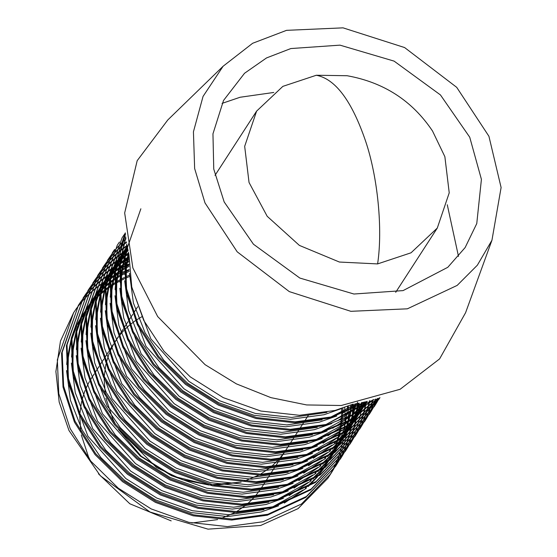 <?xml version="1.0" encoding="UTF-8"?>
<svg xmlns="http://www.w3.org/2000/svg" width="557" height="557" viewBox="0 0 557 557"><rect width="100%" height="100%" fill="white"/><g stroke="black" fill="none" stroke-linecap="round" stroke-linejoin="round"><path stroke-width="0.84" d="M316.306 75.251L282.865 86.363L256.617 111.115L244.676 146.331L249.042 182.487L267.2 216.304L299.394 245.407L339.408 262.041L377.604 263.914L411.038 252.801L437.294 228.057L449.227 192.833L444.869 156.677L432.524 131.02C412.271 100.754 383.794 82.325 347.095 75.724L316.306 75.251C335.328 78.864 351.732 100.747 365.517 140.893C377.764 176.91 382.903 229.24 377.604 263.914M214.64 485.286L241.153 482.125L208.764 485.008L173.331 476.27L141.227 456.232L118.446 429.44L156.517 467.525L182.334 479.661L208.986 485.022M243.855 481.345L258.727 475.17L243.855 481.345M260.418 474.23L270.249 467.546L260.418 474.23M271.426 466.585L278.409 459.887L271.426 466.585M279.259 458.933L284.397 452.326L279.259 458.933M285.031 451.386L289.271 444.841M458.495 256.415L447.278 204.76M273.772 92.462L240.109 97.252L222.055 103.386M403.073 290.608L447.793 267.304L465.13 247.573L476.764 223.573L481.415 179.361L469.732 137.217L440.455 94.941L394.091 61.117L339.972 45.145L290.838 48.556L266.538 57.928L244.537 73.266L223.524 100.462L212.955 133.847L213.756 169.084L224.172 201.947L253.449 244.224L299.819 278.047L353.939 294.019L403.073 290.608M223.106 66.241L167.775 119.985L137.189 160.667L124.671 212.948L132.865 267.945L157.68 316.571L205.073 364.661L236.37 383.864L270.918 397.635L306.622 404.939L341.239 405.503L400.107 389.287L439.605 358.896L465.575 312.735L491.949 240.248L501.105 187.521L488.921 136.256L456.712 87.345L404.619 47.561L343.042 27.85L286.542 30.343L252.648 43.272L223.106 66.241L203.047 96.417L193.432 131.828L194.644 168.541L204.99 202.908L237.191 251.82L289.285 291.603L350.868 311.314L407.362 308.822L457.172 285.407L477.349 265.209L491.949 240.248M128.939 254.236L131.758 286.966L143.706 320.366L163.995 351.237L190.313 376.894L223.246 397.635L260.878 411.038L299.471 415.299L335.112 410.446L353.068 404.145M126.815 243.959L125.137 255.015L126.585 288.846L137.983 323.875L158.661 356.452L186.073 383.439L219.005 404.18L256.638 417.583L295.238 421.844L330.872 416.998L365.496 401.785M140.865 208.791L124.531 255.948L125.979 289.779L137.377 324.808L158.056 357.392L185.467 384.372L218.4 405.113L256.032 418.523L294.632 422.784L330.266 417.931L366.778 401.486M125.826 237.414L120.298 262.5L121.739 296.331L133.137 331.352L153.816 363.937L181.234 390.923L214.167 411.665L251.792 425.068L290.392 429.329L326.033 424.476L373.441 399.738M125.757 236.857L119.692 263.433L121.134 297.264L132.531 332.292L153.217 364.87L180.628 391.856L213.561 412.598L251.193 426.001L289.786 430.262L325.427 425.416L351.251 415.327L374.13 399.536M125.436 234.128L115.452 269.978L116.893 303.809L128.298 338.837L148.977 371.422L176.388 398.401L209.321 419.143L246.953 432.552L285.553 436.813L321.187 431.96L351.794 419.212L377.653 398.464M125.416 233.884L114.846 270.918L116.295 304.749L127.692 339.77L148.371 372.354L175.782 399.341L208.715 420.082L246.347 433.485L284.947 437.746L320.581 432.893L351.801 419.79L378.001 398.352M125.311 232.903L110.613 277.463L112.054 311.293L123.452 346.322L144.131 378.899L171.549 405.886L204.482 426.627L242.107 440.03L280.707 444.291L316.341 439.445L351.495 423.891L379.589 397.837M125.311 232.861L110.008 278.396L111.449 312.226L122.846 347.255L143.525 379.839L170.943 406.819L203.876 427.56L241.501 440.97L280.101 445.231L315.735 440.378L351.404 424.49L379.714 397.795M125.332 233.084L124.601 234.1M124.281 234.553L122.094 237.79L105.767 284.947L107.209 318.778L118.613 353.799L139.292 386.384L166.703 413.371L199.636 434.112L237.268 447.515L275.861 451.776L311.502 446.923L349.942 429.155L380.006 397.698M122.094 237.79L105.162 285.88L106.603 319.711L118.007 354.739L138.686 387.317L166.097 414.304L199.03 435.045L236.662 448.448L275.255 452.709L310.897 447.863L349.336 430.095L379.233 398.909M119.435 242.037L117.255 245.268L100.928 292.425L102.37 326.256L113.767 361.284L134.446 393.869L161.857 420.848L194.79 441.59L232.422 454.999L271.022 459.26L306.656 454.408L345.096 436.639L374.395 406.394L376.455 403.08M117.255 245.268L100.323 293.365L101.764 327.196L113.162 362.217L133.84 394.802L161.258 421.788L194.184 442.53L231.816 455.932L270.417 460.193L306.051 455.341L344.491 437.572L374.395 406.394M114.596 249.522L112.41 252.753L96.083 299.91L97.524 333.74L108.928 368.769L129.607 401.346L157.018 428.333L189.951 449.074L227.583 462.477L266.176 466.738L301.817 461.892L340.25 444.124L369.549 413.872L371.61 410.565M112.41 252.753L95.477 300.843L96.918 334.673L108.323 369.702L129.001 402.286L156.413 429.266L189.345 450.007L226.978 463.417L265.571 467.678L301.212 462.825L339.645 445.057L369.549 413.872M126.021 238.849L125.06 239.705M124.629 240.095L121.725 242.859M121.322 243.256L118.564 246.117M118.175 246.535L115.564 249.487M115.202 249.919L112.737 252.962M112.396 253.407L110.07 256.547M109.75 257L107.571 260.237L91.237 307.394L92.685 341.225L104.082 376.247L124.761 408.831L152.172 435.818L185.105 456.559L222.737 469.962L261.337 474.223L296.972 469.37L335.411 451.602L364.71 421.357L366.764 418.042M107.571 260.237L90.638 308.327L92.079 342.158L103.477 377.186L124.155 409.764L151.567 436.751L184.499 457.492L222.132 470.895L260.732 475.156L296.366 470.31L334.806 452.542L364.71 421.357M126.481 241.94L123.724 244.154M123.271 244.53L120.215 247.19M119.79 247.58L116.879 250.337M116.476 250.741L113.719 253.602M113.336 254.013L110.725 256.972M110.363 257.397L107.891 260.446M107.55 260.885L105.231 264.025M104.904 264.484L102.725 267.715L86.398 314.872L87.839 348.703L99.237 383.731L119.922 416.316L147.333 443.295L180.266 464.037L217.898 477.446L256.492 481.708L292.133 476.855L330.566 459.086L359.864 428.841L361.925 425.527M126.55 242.358L123.57 244.718M123.118 245.087L120.04 247.74M119.609 248.123L116.685 250.873M116.274 251.277L113.503 254.124M113.113 254.535L110.481 257.48M110.119 257.905L107.633 260.941M107.292 261.379L104.946 264.512M104.625 264.965L102.425 268.189M102.725 267.715L85.792 315.812L87.233 349.643L98.638 384.664L119.316 417.249L146.728 444.235L179.66 464.977L217.293 478.379L255.886 482.641L291.527 477.788L329.96 460.019L359.864 428.841M127.087 245.47L126.439 245.916M125.945 246.257L122.568 248.714M122.094 249.076L118.878 251.639M118.432 252.008L115.369 254.674M114.944 255.057L112.041 257.821M111.637 258.225L108.873 261.08M108.49 261.498L105.879 264.45M105.517 264.881L103.052 267.931M102.711 268.37L100.385 271.51M100.065 271.969L97.886 275.2L81.552 322.357L83 356.188L94.398 391.216L115.076 423.793L142.488 450.78L175.42 471.521L213.053 484.924L251.653 489.185L287.287 484.339L325.727 466.571L355.018 436.319L357.079 433.012M126.147 247.573L127.17 245.936L126.328 246.507M125.833 246.848L122.436 249.292M121.962 249.654L118.725 252.203M118.272 252.572L115.195 255.224M114.763 255.607L111.839 258.357M111.435 258.754L108.657 261.602M108.267 262.02L105.642 264.958M105.273 265.39L102.787 268.425M102.446 268.864L100.107 271.99M99.78 272.443L97.579 275.666M97.886 275.2L80.946 323.29L82.394 357.121L93.792 392.149L114.47 424.733L141.882 451.713L174.814 472.454L212.447 485.864L251.047 490.125L286.681 485.272L325.121 467.504L355.018 436.319M127.852 249.383L125.659 250.72M125.137 251.047L121.593 253.4M121.099 253.741L117.722 256.199M117.249 256.554L114.039 259.116M113.586 259.492L110.53 262.152M110.105 262.542L107.195 265.306M106.791 265.703L104.034 268.565M103.651 268.982L101.04 271.934M100.678 272.366L98.206 275.409M97.865 275.854L95.546 278.994M95.219 279.447L93.04 282.684L76.713 329.841L78.154 363.672L89.552 398.694L110.23 431.278L137.649 458.265L170.581 479.006L208.207 492.409L246.807 496.67L282.441 491.817L320.881 474.049L350.179 443.804L352.24 440.49M127.957 249.891L125.576 251.332M125.053 251.66L121.489 253.992M120.987 254.333L117.59 256.777M117.116 257.132L113.879 259.68M113.433 260.056L110.349 262.702M109.924 263.092L107 265.842M106.589 266.239L103.811 269.087M103.428 269.497L100.796 272.443M100.434 272.867L97.948 275.903M97.6 276.349L95.261 279.475M94.941 279.927L92.74 283.151M93.04 282.684L76.107 330.774L77.548 364.605L88.946 399.634L109.625 432.211L137.043 459.198L169.976 479.939L207.601 493.342L246.201 497.603L281.842 492.757L320.275 474.989L350.179 443.804M128.799 253.637L125.074 255.656M124.531 255.969L120.813 258.204M120.298 258.532L116.754 260.878M116.26 261.226L112.883 263.684M112.41 264.039L109.193 266.601M108.747 266.977L105.684 269.637M105.259 270.027L102.356 272.784M101.945 273.188L99.188 276.049M98.805 276.46L96.194 279.419M95.832 279.844L93.367 282.893M93.026 283.332L90.7 286.472M90.38 286.932L88.194 290.162L71.867 337.319L73.308 371.15L84.713 406.178L105.391 438.763L132.803 465.743L165.735 486.484L203.368 499.894L241.961 504.155L277.602 499.302L316.042 481.533L345.333 451.288L347.394 447.974M128.932 254.187L125.019 256.283M124.469 256.596L120.73 258.817M120.208 259.137L116.643 261.477M116.148 261.818L112.751 264.262M112.277 264.617L109.04 267.165M108.587 267.534L105.51 270.187M105.078 270.57L102.154 273.32M101.75 273.724L98.972 276.571M98.582 276.982L95.957 279.927M95.588 280.352L93.103 283.388M92.761 283.826L90.422 286.959M90.095 287.412L87.895 290.636M88.194 290.162L71.261 338.259L72.702 372.09L84.107 407.111L104.786 439.696L132.197 466.682L165.13 487.424L202.762 500.827L241.355 505.088L276.996 500.235L315.436 482.466L345.333 451.288M128.799 258.74L124.705 260.732M124.134 261.024L120.235 263.141M119.692 263.454L115.974 265.689M115.452 266.016L111.908 268.363M111.414 268.704L108.037 271.162M107.564 271.524L104.347 274.086M103.901 274.455L100.845 277.121M100.413 277.504L97.51 280.268M97.106 280.672L94.349 283.527M93.966 283.945L91.355 286.897M90.993 287.328L88.521 290.378M88.18 290.817L85.855 293.957M85.534 294.416L83.355 297.647L67.028 344.804L68.469 378.635L79.867 413.663L100.545 446.241L127.964 473.227L160.889 493.968L198.522 507.371L237.122 511.632L272.756 506.786L311.196 489.018L340.494 458.766L342.555 455.459M128.792 259.395L124.677 261.372M124.1 261.665L120.173 263.767M119.63 264.074L115.891 266.295M115.369 266.622L111.797 268.954M111.303 269.296L107.905 271.739M107.431 272.101L104.194 274.65M103.748 275.019L100.664 277.671M100.239 278.054L97.308 280.805M96.904 281.201L94.126 284.049M93.743 284.467L91.111 287.405M90.749 287.837L88.264 290.872M87.915 291.311L85.576 294.437M85.249 294.89L83.056 298.113M83.355 297.647L66.422 345.737L67.863 379.568L79.261 414.596L99.94 447.18L127.358 474.16L160.284 494.901L197.916 508.311L236.516 512.572L272.15 507.719L310.59 489.951L340.494 458.766M128.855 264.081L124.559 265.947M123.96 266.218L119.866 268.209M119.295 268.509L115.39 270.625M114.846 270.932L113.001 272.018M112.361 272.408L111.128 273.167M110.613 273.494L107.062 275.847M106.568 276.188L103.191 278.646M102.725 279.001L99.508 281.563M99.062 281.939L95.999 284.599M95.574 284.989L92.664 287.753M92.26 288.15L89.503 291.012M89.12 291.429L86.509 294.381M86.147 294.813L83.682 297.856M83.341 298.301L81.016 301.441M80.695 301.894L78.509 305.132L62.182 352.289L63.623 386.119L75.028 421.141L95.707 453.725L123.118 480.712L156.051 501.453L193.683 514.856L232.276 519.117L267.917 514.264L306.35 496.496L335.648 466.251L337.709 462.937M128.883 264.763L124.552 266.608M123.953 266.88L119.832 268.857M119.261 269.149L115.334 271.252M114.784 271.558L112.73 272.756M112.068 273.153L111.045 273.779M110.523 274.107L106.958 276.439M106.457 276.78L103.059 279.224M102.585 279.579L99.355 282.127M98.902 282.503L95.825 285.149M95.393 285.539L92.469 288.289M92.058 288.686L89.287 291.534M88.897 291.945L86.272 294.89M85.903 295.314L83.418 298.35M83.077 298.796L80.73 301.922M80.41 302.374L78.21 305.598M78.509 305.132L61.576 353.222L63.018 387.052L74.422 422.081L95.101 454.658L122.512 481.645L155.445 502.386L193.077 515.789L231.67 520.05L267.311 515.204L305.744 497.436L335.648 466.251M376.734 402.6L378.663 399.202M378.927 398.708L379.345 397.921M374.088 406.861L376.128 403.533M376.414 403.052L378.321 399.641M378.579 399.146L379.199 397.97M371.895 410.084L373.817 406.68M374.081 406.192L375.871 402.704M376.114 402.196L377.764 398.617M369.249 414.338L371.289 411.017M371.568 410.537L373.475 407.125M373.74 406.631L375.509 403.136M375.752 402.627L377.381 399.035M367.049 417.562L368.971 414.164M369.242 413.67L371.025 410.182M371.268 409.68L372.918 406.102M373.141 405.587L374.652 401.917M374.861 401.388L375.717 399.063M364.403 421.823L366.443 418.502M366.729 418.022L368.637 414.61M368.894 414.116L370.663 410.613M370.906 410.112L372.536 406.519M372.758 406.004L374.255 402.321M374.457 401.792L375.411 399.16M362.21 425.047L364.132 421.649M364.396 421.155L366.179 417.666M366.429 417.165L368.073 413.586M368.302 413.064L369.806 409.402M370.015 408.866L371.38 405.113M371.568 404.563L372.786 400.713M359.557 429.308L361.604 425.98M361.883 425.499L363.791 422.088M364.055 421.593L365.824 418.098M366.067 417.59L367.697 414.004M367.919 413.482L369.409 409.806M369.611 409.27L370.962 405.503M371.143 404.953L372.348 401.089M372.508 400.532L372.668 399.954M357.364 432.531L359.286 429.127M359.55 428.639L361.34 425.151M361.584 424.643L363.234 421.064M363.456 420.549L364.967 416.88M365.169 416.351L366.541 412.591M366.722 412.048L367.94 408.197M368.107 407.64L369.18 403.686M369.319 403.115L369.89 400.706M354.718 436.785L356.759 433.464M357.044 432.984L358.945 429.572M359.209 429.078L360.978 425.583M361.221 425.075L362.851 421.482M363.073 420.967L364.563 417.284M364.772 416.754L366.116 412.981M366.297 412.438L367.502 408.573M367.662 408.016L368.713 404.055M368.852 403.477L369.465 400.817M352.525 440.009L354.447 436.611M354.712 436.117L356.494 432.629M356.745 432.128L358.388 428.549M358.617 428.034L360.121 424.364M360.33 423.835L361.695 420.075M361.883 419.532L363.101 415.675M363.261 415.118L364.334 411.17M364.48 410.6L365.399 406.554M365.517 405.969L366.276 401.813M349.873 444.27L351.92 440.949M352.198 440.469L354.106 437.057M354.37 436.563L356.139 433.061M356.383 432.559L358.012 428.967M358.235 428.451L359.725 424.768M359.926 424.239L361.277 420.465M361.458 419.922L362.656 416.058M362.823 415.494L363.874 411.532M364.013 410.962L364.912 406.902M365.03 406.311L365.768 402.147M347.679 447.494L349.601 444.096M349.866 443.602L351.655 440.114M351.899 439.612L353.549 436.034M353.772 435.511L355.282 431.849M355.484 431.313L356.849 427.56M357.037 427.01L358.255 423.16M358.423 422.603L359.495 418.655M359.634 418.084L360.553 414.032M360.671 413.447L361.437 409.298M361.535 408.699L362.127 404.438M362.196 403.825L362.349 402.474M342.834 454.978L344.762 451.574M345.027 451.086L346.809 447.598M347.053 447.09L348.703 443.511M348.933 442.996L350.437 439.327M350.645 438.798L352.01 435.038M352.191 434.495L353.417 430.645M353.577 430.088L354.649 426.133M354.795 425.562L355.714 421.517M355.832 420.932L356.591 416.782M356.689 416.176L357.281 411.922M357.357 411.31L357.782 406.937M357.831 406.304L358.005 403.324M340.188 459.233L342.228 455.911M342.513 455.431L344.421 452.019M344.679 451.525L346.454 448.03M346.691 447.522L348.327 443.929M348.55 443.414L350.04 439.731M350.242 439.201L351.585 435.428M351.773 434.885L352.971 431.021M353.131 430.464L354.189 426.502M354.329 425.924L355.227 421.865M355.345 421.28L356.083 417.116M356.181 416.511L356.752 412.243M356.821 411.623L357.225 407.244M357.267 406.61L357.49 402.105M337.995 462.456L339.916 459.059M340.181 458.564L341.97 455.076M342.214 454.575L343.864 450.996M344.087 450.481L345.598 446.811M345.8 446.282L347.164 442.523M347.352 441.979L348.571 438.122M348.738 437.565L349.81 433.618M349.949 433.047L350.868 429.001M350.987 428.417L351.745 424.26M351.843 423.661L352.442 419.407M352.511 418.787L352.936 414.422M352.985 413.788L353.229 409.304M353.249 408.65L353.305 404.11M335.349 466.717L337.389 463.396M337.667 462.916L339.575 459.504M339.84 459.01L341.608 455.508M341.852 455.006L343.481 451.414M343.704 450.898L345.194 447.215M345.396 446.686L346.746 442.912M346.927 442.369L348.132 438.505M348.292 437.941L349.343 433.98M349.483 433.409L350.381 429.35M350.499 428.758L351.237 424.594M351.335 423.995L351.906 419.727M351.975 419.108L352.379 414.721M352.421 414.088L352.644 409.59M352.665 408.935L352.692 404.312M75.849 309.379L73.67 312.609L57.336 359.766L58.784 393.597L70.182 428.625L90.861 461.21L118.272 488.19L151.205 508.931L188.837 522.341L227.437 526.602L263.071 521.749L301.511 503.981L330.809 473.735L332.863 470.421M333.149 469.941L335.07 466.543M335.342 466.049L337.124 462.561M337.368 462.059L339.018 458.481M339.241 457.958L340.752 454.296M340.961 453.76L342.325 450.007M342.506 449.457L343.732 445.607M343.892 445.05L344.964 441.102M345.11 440.531L346.022 436.479M346.148 435.894L346.907 431.745M347.004 431.146L347.596 426.885M347.672 426.272L348.097 421.907M348.139 421.273L348.383 416.782M348.404 416.135L348.459 411.526M348.452 410.857L348.306 406.116M73.67 312.609L60.476 341.072L55.895 371.533L59.188 402.105L68.971 430.498L100.344 475.789L150.021 512.029L208.005 529.15L260.648 525.488L298.086 508.618L327.878 478.254L330.809 473.735M329.305 475.984L331.269 472.642M331.54 472.155L333.365 468.716M333.615 468.221L335.3 464.698M335.537 464.183L337.076 460.569M337.291 460.047L338.691 456.336M338.879 455.8L340.139 451.992M340.306 451.442L341.413 447.543M341.566 446.979L342.52 442.982M342.646 442.404L343.439 438.303M343.544 437.705L344.17 433.499M344.254 432.893L344.713 428.57M344.769 427.95L345.048 423.515M345.075 422.874L345.166 418.314M345.166 417.653L345.055 412.967M345.02 412.284L344.692 407.459M129.168 269.588L124.643 271.308M124.016 271.565L119.713 273.424M119.114 273.703L115.02 275.694M114.45 275.987L110.551 278.103M110.001 278.416L106.283 280.651M105.767 280.979L102.223 283.325M101.729 283.673L98.352 286.131M97.879 286.486L94.662 289.048M94.217 289.424L91.16 292.084M90.728 292.474L87.825 295.231M87.421 295.635L84.664 298.496M84.281 298.907L81.663 301.866M81.301 302.291L78.836 305.34M78.495 305.779L76.17 308.919M129.168 269.665L124.65 271.412M124.016 271.67L119.713 273.557M119.114 273.835L115.014 275.854M114.443 276.154L110.53 278.291M109.987 278.604L106.255 280.86M105.733 281.194L102.182 283.562M101.68 283.91L98.29 286.389M97.816 286.744L94.586 289.327M94.14 289.703L91.063 292.383M90.631 292.773L87.707 295.551M87.296 295.955L84.518 298.824M84.135 299.241L81.503 302.214M81.134 302.639L78.648 305.702M78.3 306.148L75.954 309.295M75.627 309.755L73.42 312.999M118.328 336.686L114.115 343.3L118.397 336.881M113.531 344.303L109.75 352.017L113.531 344.303M109.256 353.235L106.234 362.76L109.256 353.235M105.879 364.285L104.215 376.525L105.879 364.285M104.131 378.544L105.357 395.317L104.131 378.544M105.907 398.199L112.82 418.941L115.529 424.343L112.82 418.941L105.907 398.199M129.885 276.349L125.13 278.423M124.462 278.737L119.908 281.02M119.275 281.362L114.888 283.861M114.276 284.23L110.049 286.959M109.45 287.363L105.35 290.336M104.772 290.782L100.775 294.054M100.204 294.549L96.27 298.176M95.713 298.726L91.794 302.834M91.23 303.461L87.268 308.251M86.69 308.996L82.568 314.858M81.963 315.805L77.52 323.596M76.852 324.926L71.902 336.971M71.164 339.262L67.105 359.425L66.708 364.501M66.555 370.558L70.44 400.232L82.144 430.088L100.852 457.534L124.594 480.419L155.647 499.956L191.135 512.572L227.535 516.576L261.142 511.98L278.625 505.791M284.293 503.089L306.294 488.245M308.153 486.588L317.455 476.896M318.437 475.713L323.93 468.326M324.571 467.365L328.379 461.112M328.839 460.27L331.707 454.637M332.063 453.858L334.318 448.573M334.604 447.835L336.407 442.745M336.637 442.028L338.085 437.043M338.273 436.333L339.415 431.397M339.554 430.693L340.424 425.75M340.529 425.04L341.135 420.069M341.204 419.351L341.559 414.324M341.594 413.6L341.692 408.483M129.308 271.259L124.754 273.543M124.114 273.884L119.734 276.376M119.121 276.752L114.888 279.475M114.296 279.879L110.195 282.859M109.618 283.304L105.614 286.57M105.05 287.064L101.116 290.698M100.552 291.241L96.64 295.349M96.076 295.983L92.107 300.766M91.536 301.518L87.407 307.373M86.801 308.32L82.359 316.111M81.691 317.448L76.748 329.486M76.01 331.784L71.944 351.94L71.554 357.023M71.4 363.073L75.286 392.748L86.989 422.61L105.691 450.049L129.433 472.935L160.493 492.472L195.98 505.095L232.38 509.091L265.981 504.503L283.464 498.306M289.132 495.605L311.14 480.768M312.999 479.104L322.301 469.412M323.283 468.235L328.776 460.841M329.417 459.88L333.448 453.475M128.959 266.399L124.573 268.892M123.96 269.268L119.734 271.99M119.135 272.401L115.034 275.374M114.457 275.819L110.46 279.092M109.889 279.579L105.955 283.214M105.398 283.764L101.478 287.872M100.921 288.498L96.953 293.288M96.375 294.033L92.253 299.889M91.647 300.836L87.205 308.634M86.537 309.964L81.587 322.009M80.849 324.299L76.789 344.463L76.4 349.538M76.239 355.596L80.124 385.263L91.828 415.125L110.537 442.571L134.279 465.457L165.332 484.994L200.819 497.61L237.219 501.606L270.827 497.018L288.31 490.828M293.978 488.12L315.979 473.283M317.838 471.626L327.147 461.934M328.122 460.75L333.622 453.356M334.256 452.402L338.064 446.143M338.531 445.308L341.392 439.668M341.747 438.895L344.003 433.611M344.289 432.873L346.092 427.783M346.322 427.066L347.77 422.081M347.958 421.371L349.1 416.427M349.246 415.724L350.109 410.788M350.214 410.077L350.819 405.106M128.806 261.783L124.573 264.512M123.981 264.916L119.88 267.889M119.302 268.335L115.299 271.607M114.735 272.101L110.801 275.729M110.237 276.279L106.324 280.387M105.76 281.013L101.792 285.804M101.221 286.549L97.099 292.411M96.486 293.358L92.044 301.149M91.383 302.479L86.432 314.524M85.694 316.815L81.628 336.978L81.238 342.054M81.085 348.111L84.97 377.785L96.674 407.64L115.376 435.087L139.118 457.972L170.177 477.509L205.665 490.125L242.065 494.129L275.673 489.533L293.149 483.344M298.817 480.642L320.825 465.798M322.684 464.141L331.986 454.449M332.968 453.266L338.461 445.879M339.102 444.918L342.903 438.665M343.37 437.823L346.231 432.19M346.593 431.41L348.842 426.126M349.128 425.388L350.938 420.298M351.168 419.581L352.616 414.596M352.797 413.886L353.946 408.949M354.085 408.246L354.865 403.867M128.827 257.431L124.726 260.411M124.148 260.857L120.145 264.122M119.581 264.617L115.64 268.251M115.083 268.794L111.163 272.902M110.606 273.536L106.638 278.319M106.06 279.071L101.938 284.926M101.332 285.873L96.89 293.664M96.222 295.001L91.278 307.039M90.54 309.337L86.474 329.493L86.084 334.576M85.924 340.626L89.809 370.301L101.513 400.163L120.221 427.602L143.964 450.488L175.023 470.024L210.504 482.647L246.904 486.644L280.512 482.056L297.995 475.859M303.662 473.158L325.671 458.32M327.523 456.656L336.832 446.965M337.807 445.788L343.307 438.394M343.947 437.433L347.749 431.181M348.216 430.338L351.077 424.706M351.439 423.926L353.688 418.641M353.974 417.903L355.777 412.814M356.007 412.096L357.455 407.111M357.643 406.408L358.402 403.254M128.778 253.539L124.984 256.645M124.42 257.132L120.486 260.767M119.929 261.317L116.009 265.424M115.445 266.051L111.477 270.841M110.906 271.586L106.784 277.442M106.171 278.389L101.736 286.187M101.068 287.516L96.117 299.562M95.379 301.852L91.313 322.016L90.923 327.091M90.77 333.149L94.655 362.816L106.359 392.678L125.06 420.124L148.81 443.01L179.862 462.547L215.35 475.163L251.75 479.159L285.358 474.571L302.841 468.381M308.501 465.673L330.51 450.836M332.369 449.179L341.671 439.487M342.652 438.303L348.146 430.909M348.786 429.955L352.588 423.696M353.054 422.86L355.916 417.221M356.278 416.448L358.527 411.163M358.819 410.425L360.623 405.336M360.852 404.619L361.451 402.662M128.124 250.664L125.332 253.282M124.768 253.832L120.848 257.94M120.291 258.566L116.322 263.357M115.745 264.102L111.623 269.964M111.017 270.911L106.575 278.702M105.907 280.032L100.963 292.077M100.225 294.368L96.159 314.531L95.769 319.607M95.609 325.664L99.501 355.338L111.198 385.193L129.906 412.64L153.648 435.525L184.708 455.062L220.196 467.678L256.589 471.682L290.197 467.086L307.68 460.897M313.347 458.195L335.356 443.351M337.208 441.694L346.517 432.002M347.498 430.819L352.992 423.431M353.632 422.471L357.434 416.218M357.9 415.376L360.762 409.743M361.124 408.963L363.373 403.679M363.658 402.941L363.965 402.126M127.644 248.359L125.694 250.455M125.13 251.089L121.168 255.872M120.59 256.624L116.469 262.479M115.863 263.426L111.421 271.217M110.752 272.554L105.802 284.592M105.064 286.89L101.005 307.046L100.608 312.129M100.455 318.179L104.34 347.853L116.044 377.716L134.752 405.155L158.494 428.041L189.547 447.577L225.035 460.2L261.435 464.197L295.043 459.609L312.526 453.412M318.193 450.71L340.195 435.873M342.054 434.209L351.356 424.518M352.337 423.341L357.831 415.947M358.471 414.986L362.28 408.734M362.739 407.891L365.601 402.258M127.323 246.737L126.007 248.394M125.436 249.139L121.308 254.995M120.702 255.942L116.26 263.74M115.591 265.069L110.648 277.114M109.91 279.405L105.844 299.569L105.454 304.644M105.294 310.702L109.186 340.369L120.89 370.231L139.591 397.677L163.333 420.563L194.393 440.1L229.881 452.716L266.281 456.712L299.882 452.124L317.365 445.934M323.032 443.226L345.041 428.389M346.9 426.732L356.202 417.04M357.183 415.856L362.677 408.462M363.317 407.508L367.021 401.423M127.177 245.971L126.154 247.517M125.548 248.464L121.106 256.255M120.437 257.585L115.487 269.63M114.749 271.92L110.69 292.084L110.293 297.16M110.14 303.217L114.025 332.891L125.729 362.746L144.437 390.192L168.179 413.078L199.232 432.615L234.72 445.231L271.12 449.234L304.728 444.639L322.211 438.45M327.878 435.748L349.88 420.904M351.739 419.247L361.04 409.555M362.022 408.372L367.258 401.367M127.247 246.319L125.945 248.77M125.283 250.107L120.333 262.145M119.595 264.443L115.529 284.599L115.139 289.682M114.986 295.732L118.871 325.406L130.575 355.269L149.276 382.708L173.018 405.593L204.078 425.13L239.566 437.753L275.966 441.75L309.574 437.161L327.05 430.965M332.717 428.263L354.725 413.426M356.584 411.762L365.886 402.07M127.609 248.185L125.179 254.667M124.434 256.958L120.375 277.121L119.985 282.197M119.825 288.254L123.71 317.922L135.414 347.784L154.122 375.23L177.864 398.116L208.917 417.653L244.405 430.269L280.805 434.265L314.413 429.677L331.895 423.487M337.563 420.779L359.571 405.942M361.423 404.285L363.63 402.203M128.472 252.23L125.214 269.637L124.824 274.712M124.671 280.77L128.556 310.444L140.26 340.299L158.961 367.745L182.71 390.631L213.763 410.168L249.251 422.784L285.65 426.787L319.258 422.192L336.741 416.002M342.402 413.301L358.52 403.233M129.509 273.285L133.395 302.959L145.099 332.821L163.807 360.261L187.549 383.146L218.609 402.683L254.096 415.306L290.489 419.303L324.097 414.714L341.58 408.518M129.718 275.054L125.012 277.184M124.357 277.504L119.846 279.837M119.219 280.185L114.874 282.74M114.269 283.116L110.07 285.901M109.478 286.319L105.405 289.362M104.834 289.821L100.852 293.17M100.288 293.678L96.361 297.417M95.804 297.981L91.884 302.235M91.32 302.89L87.324 307.896M86.746 308.682L82.554 314.914M81.942 315.93L77.381 324.466M76.699 325.956L71.637 339.902M70.906 342.666L68.309 357.552L68.01 375.961M68.95 384.908L87.888 436.152L125.805 478.547L156.858 498.083L192.346 510.706L228.746 514.703L263.99 509.655M272.853 506.759L303.14 489.979M305.445 488.127L316.501 477.516M317.622 476.249L323.77 468.43M324.473 467.427L328.602 460.959M329.103 460.096L332.16 454.338M332.543 453.544L334.924 448.19M335.23 447.445L337.138 442.314M337.382 441.597L338.914 436.591M339.109 435.88L340.327 430.937M340.48 430.227L341.413 425.29M341.525 424.587L342.2 419.623M342.277 418.913L342.694 413.893M342.736 413.176L342.896 408.086M129.203 270.02L124.691 272.352M124.058 272.707L119.72 275.255M119.107 275.638L114.916 278.423M114.324 278.834L110.251 281.884M109.673 282.336L105.698 285.692M105.134 286.194L101.207 289.932M100.65 290.496L96.723 294.75M96.159 295.405L92.17 300.411M91.585 301.198L87.4 307.429M86.781 308.453L82.227 316.982M81.538 318.479L76.483 332.418M75.745 335.182L73.155 350.075L72.856 368.476M73.789 377.43L92.734 428.667L130.644 471.069L161.704 490.606L197.192 503.222L233.585 507.218L268.829 502.177M277.699 499.274L307.986 482.501M310.291 480.642L321.347 470.038M322.468 468.764L328.616 460.952M329.319 459.95L331.081 457.318M333.949 452.611L337.006 446.853M337.389 446.066L339.77 440.705M340.076 439.96L341.977 434.836M342.221 434.112L343.753 429.106M343.947 428.396L345.166 423.452M345.319 422.749L346.252 417.813M346.37 417.102L347.039 412.138M347.115 411.428L347.533 406.415M128.904 265.223L124.559 267.771M123.953 268.154L119.755 270.939M119.17 271.356L115.097 274.399M114.519 274.859L110.537 278.208M109.973 278.709L106.046 282.448M105.489 283.019L101.569 287.273M101.005 287.927L97.009 292.933M96.431 293.72L92.246 299.951M91.627 300.968L87.073 309.504M86.384 310.994L81.322 324.94M80.591 327.704L78.001 342.59L77.695 360.992M78.634 369.945L97.579 421.183L135.49 463.584L166.543 483.121L202.031 495.737L238.431 499.74L273.675 494.693M282.538 491.796L312.825 475.017M315.13 473.165L326.186 462.554M327.307 461.287L333.462 453.468M334.158 452.465L338.287 445.99M338.788 445.127L341.845 439.369M342.228 438.582L344.616 433.228M344.915 432.476L346.823 427.351M347.067 426.627L348.598 421.628M348.793 420.918L350.012 415.968M350.165 415.264L351.098 410.328M351.209 409.618L351.885 404.661M128.792 260.669L124.601 263.454M124.009 263.872L119.936 266.914M119.365 267.374L115.383 270.723M114.819 271.231L110.892 274.97M110.335 275.534L106.408 279.788M105.844 280.443L101.854 285.449M101.27 286.235L97.085 292.467M96.465 293.483L91.912 302.019M91.223 303.509L86.168 317.455M85.43 320.219L82.84 335.105L82.54 353.514M83.473 362.461L102.418 413.705L140.329 456.099L171.389 475.636L206.877 488.259L243.277 492.256L278.521 487.208M287.384 484.312L317.671 467.532M319.976 465.68L331.032 455.069M332.153 453.802L338.301 445.983M339.004 444.98L343.133 438.512L336.992 446.317M343.634 437.649L346.691 431.891M347.074 431.097L349.455 425.743M349.761 424.998L351.662 419.867M351.906 419.149L353.437 414.143M353.639 413.433L354.851 408.49M355.004 407.78L355.791 403.714M128.855 256.387L124.782 259.437M124.204 259.889L120.221 263.245M119.658 263.746L115.738 267.485M115.174 268.049L111.254 272.303M110.69 272.958L106.693 277.964M106.115 278.751L101.931 284.982M101.311 286.006L96.758 294.535M96.069 296.032L91.007 309.971M90.276 312.735L87.686 327.627L87.379 346.029M88.319 354.983L107.264 406.22L145.175 448.622L176.228 468.159L211.716 480.775L248.116 484.771L283.36 479.73M292.23 476.827L322.51 460.054M324.815 458.195L335.871 447.591M343.843 437.503L347.972 431.027L341.838 438.839M348.473 430.164L351.53 424.406M351.913 423.619L354.301 418.258M354.6 417.513L356.508 412.389M356.752 411.665L358.283 406.659M358.478 405.949L359.209 403.101M128.597 252.774L125.067 255.76M124.503 256.262L120.577 260.001M120.02 260.572L116.093 264.826M115.536 265.48L111.539 270.486M110.954 271.273L106.77 277.504M106.15 278.521L101.597 287.057M100.914 288.547L95.853 302.493M95.115 305.257L92.525 320.143L92.225 338.545M93.165 347.498L112.103 398.735L150.014 441.137L181.074 460.674L216.562 473.29L252.962 477.293L288.206 472.245M297.069 469.349L327.356 452.569M329.66 450.717L340.717 440.107M348.689 430.018L352.818 423.543L346.677 431.355M353.319 422.679L356.376 416.921M356.759 416.135L359.14 410.781M359.446 410.029L361.354 404.904M361.597 404.18L362.134 402.523M127.992 250.03L125.422 252.523M124.859 253.087L120.939 257.341M120.375 257.995L116.378 263.001M115.8 263.788L111.616 270.02M110.996 271.036L106.443 279.572M105.753 281.062L100.692 295.008M99.961 297.772L97.371 312.658L97.071 331.067M98.004 340.014L116.949 391.258L154.86 433.652L185.92 453.189L221.407 465.812L257.8 469.809L293.045 464.761M301.915 461.864L332.202 445.085M334.506 443.233L345.556 432.622M353.535 422.533L357.664 416.065M358.165 415.202L361.221 409.444M361.597 408.65L363.986 403.296M364.285 402.551L364.501 402.008M127.546 247.879L125.785 249.856M125.221 250.511L121.224 255.517M120.639 256.304L116.455 262.535M115.835 263.558L111.282 272.088M110.599 273.584L105.538 287.523M104.807 290.288L102.21 305.18L101.91 323.582M102.85 332.536L121.788 383.773L159.706 426.175L190.759 445.711L226.246 458.327L262.646 462.324L297.891 457.283M306.754 454.38L337.041 437.607M339.345 435.748L350.402 425.144M351.523 423.87L357.671 416.058M358.374 415.056L362.503 408.58M363.004 407.717L366.06 401.959M127.268 246.459L126.063 248.039M125.485 248.826L121.301 255.057M120.681 256.074L116.128 264.61M115.438 266.1L110.377 280.046M109.645 282.81L107.055 297.696L106.756 316.098M107.689 325.051L126.634 376.288L164.545 418.69L195.604 438.227L231.092 450.843L267.485 454.846L302.73 449.798M311.6 446.902L341.887 430.122M344.191 428.27L355.248 417.659M356.369 416.392L362.516 408.573M363.22 407.571L367.174 401.388M125.527 248.589L120.973 257.125M120.284 258.615L115.222 272.561M114.491 275.325L111.901 290.211L111.595 308.62M112.535 317.567L131.48 368.811L169.391 411.205L200.443 430.742L235.931 443.365L272.331 447.362L307.575 442.314M316.439 439.417L346.726 422.638M349.03 420.786L360.087 410.175M361.208 408.908L367.14 401.395M127.302 246.619L125.812 249.64M125.123 251.137L120.068 265.076M119.33 267.84L116.74 282.733L116.441 301.135M117.374 310.089L136.319 361.326L174.23 403.728L205.289 423.264L240.777 435.88L277.177 439.877L312.421 434.836M321.285 431.933L351.571 415.16M353.876 413.301L364.932 402.697M127.762 248.958L124.907 257.599M124.176 260.363L121.586 275.249L121.28 293.65M122.22 302.604L141.165 353.841L179.076 396.243L210.128 415.78L245.616 428.396L282.016 432.399L317.26 427.351M326.123 424.455L356.41 407.675M358.715 405.823L362.628 402.419M128.813 253.707L126.425 267.764L126.126 286.173M127.066 295.119L146.004 346.363L183.914 388.758L214.974 408.295L250.462 420.918L286.862 424.914L322.106 419.867M330.969 416.97L356.71 403.553M131.905 287.642L150.85 338.879L188.76 381.28L219.813 400.817L255.301 413.433L291.701 417.43L326.945 412.389M217.62 519.59L191.866 523.009M171.18 520.879L129.823 503.765L98.45 473.805M90.331 460.555L88.417 456.643L81.315 434.982M80.8 432.141L79.748 415.606M79.846 413.614L81.587 401.506M81.949 399.996L85.005 390.554M85.499 389.343L89.308 381.691M89.893 380.696L94.112 374.095M119.038 336.038L123.71 330.6M124.406 329.883L129.405 325.239M130.143 324.62L135.469 320.63M136.256 320.101L141.924 316.689M265.055 482.251L260.815 488.795M260.196 489.735L255.113 496.343M254.277 497.29L247.378 503.988M246.222 504.948L236.53 511.639M234.859 512.579L220.259 518.797M395.7 292.314L437.294 228.057M215.023 175.371L256.617 111.115M308.641 414.909L304.407 421.454M303.802 422.394L299.562 428.939M298.956 429.872L294.716 436.423M294.117 437.356L289.877 443.901M82.478 314.997L83.689 313.125M325.023 466.675L326.235 464.803M87.324 307.513L88.528 305.64M92.163 300.028L93.374 298.162M334.708 451.706L335.92 449.84M97.009 292.55L98.22 290.677M339.554 444.228L340.766 442.355M101.847 285.066L103.059 283.193M344.393 436.744L345.605 434.871M106.693 277.581L107.905 275.715M349.239 429.259L350.45 427.393M111.532 270.103L112.744 268.23M354.085 421.781L355.289 419.908M116.378 262.619L117.59 260.746M358.924 414.297L360.135 412.424M121.224 255.134L122.429 253.268M363.77 406.812L364.981 404.946M126.063 247.656L127.275 245.783M137.697 306.754L133.457 313.299M132.851 314.239L128.618 320.783M128.013 321.716L123.772 328.268M123.167 329.201L118.933 335.746M94.718 373.162L98.951 366.61M99.557 365.677L103.797 359.133M104.403 358.193L108.636 351.648M109.242 350.715L113.482 344.163M114.088 343.23L115.619 340.87M265.661 481.318L269.901 474.766M270.507 473.833L274.74 467.288M275.346 466.348L279.586 459.803M280.192 458.871L284.425 452.319"/></g></svg>
